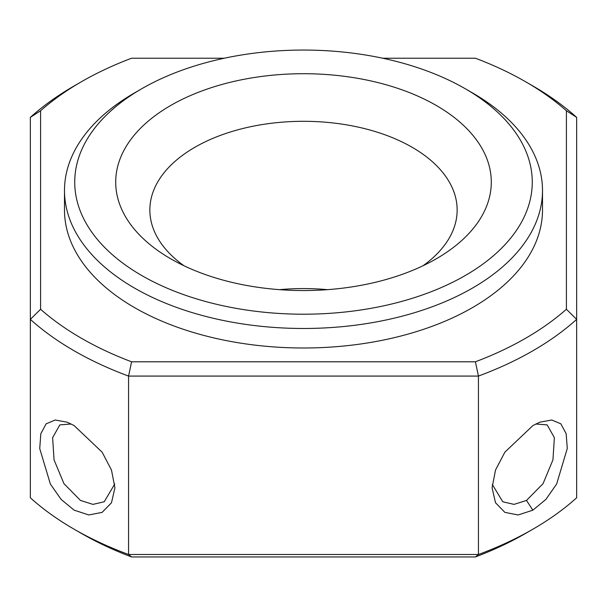 <?xml version="1.0" encoding="UTF-8"?>
<svg xmlns="http://www.w3.org/2000/svg" width="607" height="607" viewBox="0 0 607 607"><rect width="100%" height="100%" fill="white"/><g stroke="black" fill="none" stroke-linecap="round" stroke-linejoin="round"><path stroke-width="0.91" d="M74.1 510.146L61.072 499.364L50.366 484.037L39.736 448.573L40.806 433.777L46.086 423.883L55.161 419.998L67.165 422.199L74.137 425.59L102.143 452.185L111.476 470.03L114.928 487.853L111.468 502.778L102.105 512.391L88.804 514.956L74.1 510.146M114.746 484.022L104.214 501.769L92.962 504.387L80.473 500.426L63.955 483.665L54.053 459.863L52.619 437.67L59.827 424.892L71.14 423.989M532.9 425.568L539.843 422.191L551.801 419.991L560.868 423.845L566.172 433.724L567.272 448.49L556.642 484.022L545.921 499.371L532.863 510.176L518.15 514.971L504.857 512.369L495.524 502.748L492.072 487.808L495.532 469.993L504.895 452.139L532.9 425.568M535.784 424.012L547.173 424.892L554.373 437.655L552.947 459.848L543.053 483.673L526.489 500.441L514.03 504.379L502.786 501.769L492.315 484.5M279.501 289.66A153.647 88.705 180 0 1 327.499 289.66M183.997 265.76A153.647 88.705 180 0 1 149.853 210.007A153.647 88.705 180 0 1 244.704 128.054A153.647 88.705 180 0 1 412.145 147.281A153.647 88.705 180 0 1 457.147 210.007A153.647 88.705 180 0 1 423.003 265.76M382.691 58.219L475.41 58.219A314.123 181.356 180 0 1 525.624 81.77A314.123 181.356 180 0 1 566.407 110.755L566.407 309.259A314.123 181.356 180 0 1 525.616 338.251A314.123 181.356 180 0 1 475.41 361.795L131.59 361.795A314.123 181.356 180 0 1 40.593 309.259L40.593 110.755A314.123 181.356 180 0 1 81.376 81.77A314.123 181.356 180 0 1 131.59 58.219L224.309 58.219M566.407 309.259L576.65 319.373A324.366 187.267 180 0 1 532.863 350.793A324.366 187.267 180 0 1 478.437 376.074L475.41 361.795M170.711 258.794L170.711 258.794A187.791 108.418 180 0 1 170.711 105.466A187.791 108.418 180 0 1 436.289 105.466A187.791 108.418 180 0 1 436.289 258.794A187.791 108.418 180 0 1 170.711 258.794M64.494 190.492L64.494 210.007A239.006 137.986 0 0 0 212.033 337.492A239.006 137.986 0 0 0 472.504 307.582A239.006 137.986 0 0 0 542.506 210.007L542.506 190.492A239.006 137.986 180 0 1 472.504 288.067A239.006 137.986 180 0 1 212.033 317.977A239.006 137.986 180 0 1 64.494 190.492A239.006 137.986 180 0 1 134.496 92.924L141.735 88.743A228.763 132.076 180 0 1 141.742 88.736A228.763 132.076 180 0 1 465.266 88.743A228.763 132.076 180 0 1 465.258 275.525A228.763 132.076 180 0 1 141.742 275.525A228.763 132.076 180 0 1 141.735 88.743L134.496 92.924M465.266 88.743L472.504 92.924A239.006 137.986 180 0 1 542.506 190.492M566.407 110.755L576.65 117.371L576.65 497.793A324.366 187.267 180 0 1 532.863 529.213A324.366 187.267 180 0 1 478.437 554.495L478.437 376.074L128.563 376.074A324.366 187.267 180 0 1 30.35 319.373L30.35 117.371A324.366 187.267 180 0 1 74.137 85.951L81.376 81.77M525.624 81.77L532.863 85.951A324.366 187.267 180 0 1 576.65 117.371M40.593 110.755L30.35 117.371M40.593 309.259L30.35 319.373L30.35 497.793A324.366 187.267 180 0 0 74.137 529.213A324.366 187.267 180 0 0 128.563 554.495L131.59 556.945L475.41 556.945L478.437 554.495L128.563 554.495L128.563 376.074L131.59 361.795M475.41 556.945A314.123 181.356 0 0 0 525.624 533.394L532.863 529.213M74.137 529.213L81.376 533.394A314.123 181.356 0 0 0 131.59 556.945M532.863 510.176L526.489 500.441"/></g></svg>
